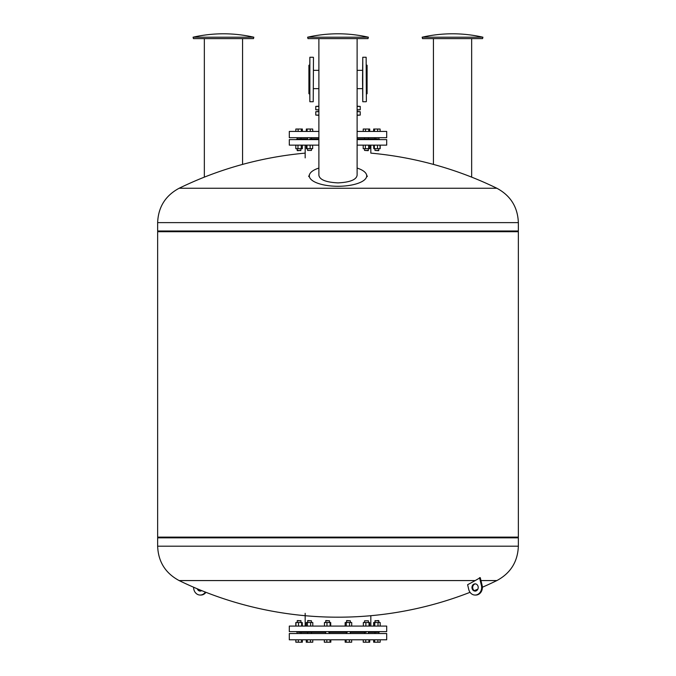 <?xml version="1.0" encoding="UTF-8"?>
<svg xmlns="http://www.w3.org/2000/svg" width="676" height="676" viewBox="0 0 676 676"><rect width="100%" height="100%" fill="white"/><g stroke="black" fill="none" stroke-linecap="round" stroke-linejoin="round"><path stroke-width="1.01" d="M426.235 37.205L482.917 37.205A137.067 137.067 0 0 0 422.17 37.205L426.235 37.205M422.17 37.205L422.508 38.608L482.571 38.608L482.917 37.205M249.765 37.205L253.83 37.205A137.067 137.067 0 0 0 193.082 37.205L249.765 37.205M193.082 37.205L193.429 38.608L253.492 38.608L253.83 37.205M307.622 37.205L368.378 37.205A137.067 137.067 0 0 0 307.622 37.205L307.969 38.608L368.031 38.608L368.378 37.205M357.114 38.608L357.114 175.261C356.345 179.757 349.974 182.292 338 182.892C326.018 182.292 319.647 179.748 318.886 175.261L318.886 38.608M318.886 168.062A28.705 10.436 0 0 0 309.633 174.256A28.705 10.436 0 0 0 309.295 175.844A28.705 10.436 0 0 0 338 186.28A28.705 10.436 0 0 0 366.705 175.844A28.705 10.436 0 0 0 366.367 174.256A28.705 10.436 0 0 0 357.114 168.062M357.114 109.791L360.24 109.791L357.114 110.027M318.886 106.419L315.76 106.419L315.76 109.791L318.886 110.027M360.24 109.791L360.24 106.419L357.114 106.183M315.76 106.419L318.886 106.183M362.53 88.641L357.114 88.641M362.53 70.338L357.114 70.338M318.886 70.338L313.47 70.338M318.886 88.641L313.47 88.641M357.114 137.684L386.697 137.684L386.697 131.431L357.114 131.431M318.886 137.684L289.303 137.684L289.303 131.431L318.886 131.431M366.671 139.611L366.071 138.884L368.361 138.884L357.114 138.884M479.047 188.249L496.86 188.249A362.877 362.877 0 0 0 370.828 153.122L370.828 145.137M305.172 157.888L305.172 145.137M357.114 145.137L386.697 145.137L386.697 139.611L357.114 139.611M318.886 145.137L289.303 145.137L289.303 139.611L318.886 139.611M307.605 139.611L307.597 137.684M318.886 138.884L309.929 138.884L309.329 139.611M311.442 138.884L311.442 137.684M311.442 148.695L311.442 150.427L307.597 150.427L307.597 148.695M307.597 150.427L311.442 150.427M300.761 150.427L297.17 150.427L297.17 148.695L297.406 150.672L300.761 150.427M307.597 138.884L298.513 138.884L297.972 139.611M297.668 138.884L297.339 139.611L297.668 138.884M378.028 139.611L377.487 138.884L368.403 138.884M378.83 150.427L374.986 150.427L378.594 150.672L378.83 148.695M368.403 150.427L364.558 150.427L368.166 150.672L368.403 148.695M368.361 138.884L368.395 139.611L368.361 138.884M365.37 145.137L365.37 148.695L369.755 148.695L369.755 145.137M368.64 145.137L368.64 148.695M363.206 145.137L363.206 148.695L365.37 148.695M377.512 145.137L377.512 148.695L380.182 148.695L380.182 145.137M380.047 145.137L380.047 148.695M373.769 145.137L373.769 148.695L377.512 148.695M374.369 145.137L374.369 148.695M373.634 145.137L373.769 148.695M295.818 145.137L295.818 148.695L302.366 148.695L302.366 145.137M297.981 145.137L297.981 148.695M301.251 145.137L301.251 148.695M297.17 139.611L297.17 137.684L297.17 138.884L296.215 139.611M379.785 139.611L378.83 138.884M306.38 145.137L306.38 148.695L312.658 148.695L312.658 145.137M306.98 145.137L306.98 148.695M310.123 145.137L310.123 148.695M302.341 131.431L302.341 129.031L295.843 129.031L295.843 131.431M301.361 131.431L301.361 129.031M298.116 131.431L298.116 129.031M306.329 131.431L306.329 129.031L306.27 131.431M307.081 131.431L307.081 129.031L306.329 129.031M312.701 131.431L312.701 129.031L307.081 129.031M310.267 131.431L310.267 129.031M363.232 131.431L363.232 129.031L365.505 129.031L365.505 131.431M368.75 131.431L368.75 129.031L365.505 129.031M369.73 131.431L369.73 129.031L368.75 129.031M374.47 131.431L374.47 129.031L373.659 129.031L373.659 131.431M373.718 131.431L373.718 129.031M377.656 131.431L377.656 129.031L374.47 129.031M380.089 131.431L380.089 129.031L377.656 129.031M380.157 131.431L380.089 129.031M312.768 131.431L312.701 129.031M357.114 111.472L360.24 111.717L357.114 111.717M357.114 115.081L360.24 115.081L357.114 115.317M318.886 115.317L315.76 115.081L318.886 115.081M318.886 111.717L315.76 111.717L318.886 111.472M305.172 153.122A362.877 362.877 0 0 0 179.14 188.249L496.86 188.249C510.574 195.618 517.74 207.076 518.357 222.632L518.357 230.989L157.643 230.989L157.643 222.632C158.26 207.076 165.426 195.618 179.14 188.249L196.953 188.249M207.464 188.249L327.488 188.249M348.512 188.249L468.536 188.249M518.357 231.707L157.643 231.707L157.643 537.116L518.357 537.116L518.357 231.707L517.875 230.989M158.125 537.116L157.643 537.834L157.643 546.191L518.357 546.191L518.357 537.834L157.643 537.834L518.357 537.834L517.875 537.116M157.643 231.707L158.125 230.989M475.448 591.052A3.608 3.127 90 0 1 472.803 588.433A3.608 3.127 90 0 1 475.448 583.887M478.101 586.506A3.608 3.127 -90 0 0 475.093 583.861A3.608 3.127 -90 0 0 472.076 588.433A3.608 3.127 -90 0 0 475.093 591.077A3.608 3.127 -90 0 0 478.101 586.506M157.643 546.191C158.26 561.748 165.426 573.206 179.14 580.574L475.211 580.574L480.264 577.65L482.132 585.45A7.571 6.557 90 0 1 475.811 595.049L475.093 595.049A7.571 6.557 -90 0 0 481.413 585.45L479.537 577.65M480.966 580.574L496.86 580.574C510.574 573.206 517.74 561.748 518.357 546.191M198.153 589.159A3.608 3.127 -90 0 0 200.552 591.052M201.71 590.621A3.608 3.127 90 0 1 200.189 591.077A3.608 3.127 90 0 1 197.282 588.796M205.386 592.091A7.571 6.557 90 0 1 200.189 595.049L200.907 595.049A7.571 6.557 -90 0 0 205.952 592.311M200.189 595.049A7.571 6.557 90 0 1 193.632 587.233M475.211 580.574A362.877 314.255 -90 0 1 467.615 584.698L468.764 589.497A7.571 6.557 -90 0 0 475.093 595.049M309.625 64.888L308.907 65.302L308.907 93.677L309.625 94.091M309.625 79.489L309.861 57.249L309.861 101.738L309.625 79.489M313.47 57.485L313.233 101.738L313.47 57.485M366.375 64.888L367.093 65.302L367.093 93.677L366.375 94.091L366.375 69.451M366.375 94.099L366.375 79.489M362.53 79.489L362.767 101.738L362.767 57.249L362.53 79.489M386.697 633.539L386.697 639.792L289.303 639.792L289.303 633.539L386.697 633.539M328.375 631.621L328.874 632.339L347.126 632.339L347.625 631.621M309.329 631.621L309.929 632.339L307.639 632.339L307.605 631.621L307.639 632.339L325.739 632.339L326.009 631.621M370.828 615.701L370.828 626.086M305.172 613.343L305.172 626.086M386.697 626.086L386.697 631.621L289.303 631.621L289.303 626.086L386.697 626.086M297.972 631.621L298.513 632.339L307.597 632.339M297.17 620.796L301.014 620.796L297.406 620.56L297.17 622.528M307.597 620.796L311.442 620.796L307.834 620.56L307.597 622.528M325.655 620.796L329.499 620.796L325.891 620.56L325.655 622.528M346.501 620.796L350.345 620.796L346.746 620.56L346.501 622.528M349.991 631.621L350.261 632.339L366.071 632.339L366.671 631.621M364.558 622.528L364.558 620.796L368.403 620.796L368.403 622.528M368.403 620.796L364.558 620.796M368.395 631.621L368.403 633.539M364.558 632.339L364.558 633.539M375.239 620.796L378.83 620.796L378.83 622.528L378.594 620.56L375.239 620.796M368.403 632.339L377.487 632.339L378.028 631.621M378.332 632.339L378.661 631.621L378.332 632.339M380.182 626.086L380.182 622.528L373.634 622.528L373.634 626.086M378.019 626.086L378.019 622.528M374.749 626.086L374.749 622.528M369.62 626.086L369.62 622.528L363.342 622.528L363.342 626.086M369.02 626.086L369.02 622.528M365.877 626.086L365.877 622.528M351.706 626.086L351.706 622.528L345.149 622.528L345.149 626.086M349.543 626.086L349.543 622.528M346.264 626.086L346.264 622.528M330.108 626.086L330.108 622.528L324.438 622.528L324.438 626.086M326.973 626.086L326.973 622.528M330.716 626.086L330.716 622.528L330.108 622.528M310.63 626.086L310.63 622.528L306.245 622.528L306.245 626.086M307.36 626.086L307.36 622.528M312.794 626.086L312.794 622.528L310.63 622.528M298.488 626.086L298.488 622.528L295.818 622.528L295.818 626.086M295.953 626.086L295.953 622.528M302.231 626.086L302.231 622.528L298.488 622.528M301.631 626.086L301.631 622.528M302.366 626.086L302.231 622.528M296.215 631.621L297.17 632.339M378.83 631.621L378.83 633.539L378.83 632.339L379.785 631.621M301.53 639.792L301.53 642.2L302.341 642.2L302.341 639.792M295.843 639.792L295.843 642.2L301.53 642.2M324.328 639.792L324.328 642.2L330.826 642.2L330.826 639.792M363.232 639.792L363.232 642.2L369.73 642.2L369.73 639.792M373.659 639.792L373.659 642.2L380.157 642.2L380.157 639.792M374.639 639.792L374.639 642.2M377.884 639.792L377.884 642.2M369.671 639.792L369.671 642.2M368.919 639.792L368.919 642.2M363.299 639.792L363.299 642.2M365.733 639.792L365.733 642.2M351.672 639.792L351.672 642.2L349.399 642.2L349.399 639.792M345.174 639.792L345.174 642.2L349.399 642.2M346.154 639.792L346.154 642.2M330.758 639.792L330.758 642.2M330.015 639.792L330.015 642.2M326.829 639.792L326.829 642.2M324.387 639.792L324.387 642.2M312.768 639.792L312.768 642.2L310.495 642.2L310.495 639.792M307.25 639.792L307.25 642.2L310.495 642.2M306.27 639.792L306.27 642.2L307.25 642.2M302.282 639.792L302.282 642.2M298.344 639.792L298.344 642.2M295.911 639.792L295.911 642.2M315.76 109.791L318.886 109.791M360.24 106.419L357.114 106.419M518.357 222.632L157.643 222.632M482.132 585.45L481.413 585.45M362.767 57.249L366.139 57.249L366.375 101.493M471.662 177.146L471.662 38.608M433.426 164.403L433.426 38.608M242.574 164.403L242.574 38.608M204.338 177.146L204.338 38.608M309.633 174.256L308.67 176.52M366.367 174.256L367.33 176.52M300.778 150.672L301.014 148.695M378.83 137.684L378.83 139.611M368.403 137.684L368.403 139.408M364.558 137.684L364.558 138.884M364.558 148.695L364.558 150.427M374.986 137.684L374.986 138.884M374.986 148.695L374.986 150.427M301.014 137.684L301.014 138.884M360.24 111.717L360.24 115.081M315.76 115.081L315.76 111.717M475.811 583.861L475.093 583.861M475.093 591.077L475.811 591.077M179.14 580.574A362.877 362.877 0 0 0 470.048 592.311M474.29 590.621A362.877 362.877 0 0 0 477.847 589.159M482.368 587.233A362.877 362.877 0 0 0 496.86 580.574M309.861 57.249L313.233 57.249M313.233 101.738L309.861 101.738M362.767 101.738L366.139 101.738M300.778 620.56L301.014 622.528M297.17 633.539L297.17 631.621M307.597 633.539L307.597 631.823M325.655 633.539L325.655 632.339M346.501 633.539L346.501 632.339M375.222 620.56L374.986 622.528L374.986 620.796M374.986 633.539L374.986 632.339L374.986 633.539M350.345 633.539L350.345 632.339M350.345 622.528L350.345 620.796M329.499 633.539L329.499 632.339M329.499 622.528L329.499 620.796M311.442 633.539L311.442 632.339M311.442 622.528L311.442 620.796M301.014 633.539L301.014 632.339"/></g></svg>
